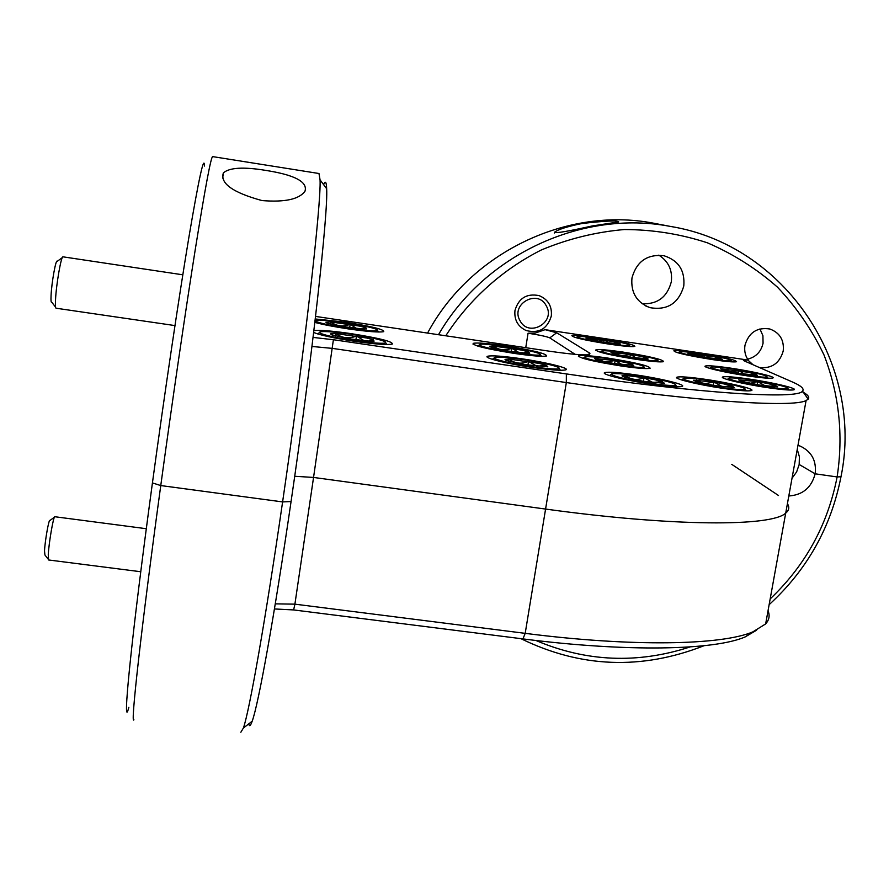 <?xml version="1.0" encoding="UTF-8"?>
<svg xmlns="http://www.w3.org/2000/svg" width="889" height="889" viewBox="0 0 889 889"><rect width="100%" height="100%" fill="white"/><g stroke="black" fill="none" stroke-linecap="round" stroke-linejoin="round"><path stroke-width="1.33" d="M658.793 255.132C668.506 261.31 672.662 270.245 671.284 281.924C667.206 297.07 657.516 304.36 642.202 303.771M683.785 285.991C678.663 303.349 667.395 310.572 650.003 307.661C636.702 302.482 630.69 292.592 631.968 277.968C636.613 261.388 647.281 253.976 663.972 255.732C678.463 260.388 685.075 270.478 683.785 285.991M759.928 328.919L762.918 335.709L763.062 343.243C761.084 351.766 755.939 357.067 747.605 359.167M313.061 337.409L333.397 339.731L566.371 373.925C700.721 393.771 797.955 399.65 802.523 391.127C804.512 388.837 801.167 385.793 792.488 382.014L744.104 360.834L743.382 360.189L747.905 360.067L752.961 364.712M748.805 360.878C745.349 356.311 744.071 351.099 744.982 345.265C748.794 332.486 757.084 327.063 769.852 328.997C779.831 332.753 784.287 340.098 783.209 351.033C779.631 363.312 771.685 368.802 759.362 367.513L760.306 367.924M551.313 316.028C547.38 328.852 538.99 333.686 526.132 330.53C517.831 326.519 514.109 319.862 514.964 310.539C518.598 298.159 526.655 293.192 539.134 295.626C548.113 299.404 552.169 306.205 551.313 316.028M265.644 170.377C294.804 174.933 307.916 181.889 304.971 191.246C299.126 199.303 284.802 202.403 261.988 200.57C232.729 192.546 219.861 183.312 223.383 172.888C229.451 167.565 243.542 166.732 265.644 170.377M581.851 223.528C605.387 220.839 617.677 220.294 618.711 221.917L592.174 225.962C568.038 231.351 555.458 233.463 554.447 232.307C557.825 229.54 566.96 226.617 581.851 223.528M712.489 359.601C726.135 361.59 734.17 362.301 736.581 361.723C735.47 359.801 722.646 356.867 698.109 352.911C684.519 350.922 676.451 350.21 673.884 350.766C674.695 352.633 687.564 355.578 712.489 359.601M609.021 344.132C623.522 346.243 632.123 346.999 634.824 346.399C634.124 344.565 621.789 341.732 597.819 337.887C583.395 335.775 574.75 335.02 571.883 335.586C572.294 337.364 584.673 340.22 609.021 344.132M747.493 375.891C761.806 377.958 770.252 378.67 772.841 378.003C776.519 376.892 752.783 371.369 730.869 368.157C716.634 366.09 708.133 365.379 705.377 366.024C701.465 367.057 724.98 372.613 747.493 375.891M636.346 359.378C651.604 361.567 660.694 362.323 663.616 361.634C662.927 359.5 649.503 356.333 623.367 352.133C608.187 349.933 599.042 349.166 595.93 349.844C596.275 351.9 609.754 355.078 636.346 359.378M621.022 365.968C637.202 368.29 646.903 369.057 650.115 368.268C649.603 365.924 635.513 362.523 607.843 358.078C591.763 355.756 582.006 354.978 578.572 355.744C578.695 358.011 592.852 361.423 621.022 365.968M723.09 388.382C738.959 390.649 748.427 391.371 751.494 390.549C755.917 389.16 729.925 382.892 705.633 379.37C689.853 377.103 680.318 376.369 677.04 377.169C672.34 378.447 698.032 384.77 723.09 388.382M767.607 387.66C782.476 389.793 791.288 390.493 794.033 389.76C798.078 388.493 772.619 382.459 749.36 379.081C734.558 376.947 725.702 376.236 722.768 376.947C718.456 378.114 743.649 384.181 767.607 387.66M651.315 384.126C668.395 386.548 678.674 387.293 682.174 386.382C686.941 384.893 661.027 378.525 635.913 374.891C618.955 372.469 608.598 371.702 604.864 372.591C599.808 373.969 625.4 380.392 651.315 384.126M514.775 353.489C532.278 355.989 542.879 356.811 546.568 355.956C546.579 353.644 532.778 350.266 505.174 345.843C487.794 343.354 477.137 342.521 473.192 343.343C472.804 345.588 486.661 348.977 514.775 353.489M532.255 367.413C550.613 370.013 561.781 370.824 565.748 369.857C570.649 368.368 546.313 362.334 521.343 358.723C503.141 356.133 491.906 355.3 487.639 356.245C482.483 357.622 506.508 363.701 532.255 367.413M313.661 332.464C320.284 335.197 333.953 338.153 354.689 341.332C374.991 344.187 387.515 345.099 392.271 344.076C393.182 341.632 379.336 338.131 350.722 333.575C332.408 330.952 320.129 329.952 313.884 330.575M314.862 322.407C322.974 324.596 334.131 326.763 348.332 328.908C367.579 331.63 379.381 332.553 383.748 331.653C384.426 329.508 371.458 326.319 344.843 322.085L315.262 318.973M787.421 503.663C789.654 507.208 789.088 510.353 785.709 513.109C771.785 526.688 674.106 526.777 545.579 509.064L313.55 477.437L545.579 509.064C674.106 526.777 771.785 526.688 785.709 513.109L806.09 400.539C793.232 407.851 695.82 401.595 566.326 382.559L332.553 348.41L311.961 346.454M333.397 339.731L313.55 477.437L294.704 476.271L313.55 477.437L294.904 604.153L525.199 633.346C632.312 647.081 721.59 645.247 752.872 631.868L765.651 623.911C769.229 619.889 770.03 615.499 768.029 610.743M323.607 184.634C325.374 180.434 326.385 181.789 326.652 188.712C328.297 212.071 312.339 356.533 291.07 501.529L282.602 501.918C304.483 352.088 321.34 203.237 320.062 179.878L318.973 173.511L212.649 156.608C210.96 156.808 205.159 187.857 195.224 249.742C185.434 311.361 172.322 400.906 160.765 485.561L282.602 501.918L160.765 485.561L152.43 482.916C164.665 392.86 178.811 297.804 188.801 237.819C198.903 178.122 204.137 154.197 204.537 166.054M797.978 445.367L800.522 446.245C811.779 451.79 816.658 460.98 815.146 473.815L837.116 476.937C843.539 434.999 839.16 394.349 824.003 354.967C812.057 329.941 796.533 307.327 777.442 287.136C756.561 268.722 733.214 253.943 707.422 242.819C680.63 234.04 652.959 229.618 624.4 229.529C595.841 231.996 568.182 238.797 541.412 249.931C502.518 269.511 469.481 299.171 445.733 335.831M575.161 354.344L549.78 337.887C546.891 336.587 539.656 335.031 528.066 333.219L535.567 332.942L545.068 329.663L556.703 332.764L589.929 353.266L589.529 354.667C584.006 355.411 570.605 354.255 549.313 351.188L315.562 316.417M747.905 360.067L545.068 329.663M438.455 334.753C484.427 254.887 582.095 209.548 670.117 226.373C785.743 244.897 864.252 364.823 840.983 476.76L837.116 476.937L815.146 473.815L799.178 464.491L815.146 473.815C811.513 487.583 802.734 494.984 788.81 495.995M802.011 391.56C807.757 394.605 809.812 397.139 808.179 399.15L806.09 400.539M658.593 224.161L653.315 223.15C566.449 206.47 470.225 253.021 427.553 333.131M797.244 449.389L799.389 456.735L799.178 464.491L796.633 471.903L792.01 478.271M128.838 707.344C121.737 735.125 131.039 639.924 152.43 482.916L160.765 485.561C141.118 629.234 130.327 726.802 133.895 719.768M731.747 464.347L778.508 495.506M770.174 598.93C805.478 565.337 827.792 524.677 837.116 476.937L840.983 476.76C831.071 527.233 807.123 569.871 769.129 604.676M240.841 732.258L243.408 728.013C249.331 711.3 265.422 620.433 282.602 501.918L291.07 501.529C274.368 616.277 258.388 704.61 252.176 721.223C250.476 726.046 249.342 726.924 248.776 723.857M535.878 640.469C586.229 661.905 637.657 664.05 690.164 646.914M756.561 630.234L745.038 636.991C714.178 650.27 627.078 652.215 522.943 638.902L293.626 609.932L274.434 608.954M275.279 603.853L294.904 604.153L293.626 609.932M704.01 645.725C641.558 670.195 580.517 667.828 520.876 638.635M546.313 305.905C537.801 288.592 510.153 304.094 520.009 320.673C528.577 337.909 556.081 322.463 546.313 305.905M48.262 559.248L44.928 555.003L44.517 550.936C44.95 541.023 48.962 518.409 49.895 520.532L54.429 517.187M54.874 516.742L54.818 516.731C53.496 515.864 48.817 543.001 48.262 554.814L48.595 559.97L140.762 571.738M55.585 307.116L51.762 302.227C51.073 302.716 50.829 300.493 51.062 295.548C51.595 282.613 55.974 258.466 57.24 261.322L62.286 257.654M182.812 274.801L62.997 256.832C61.241 255.632 56.207 284.502 55.529 299.793C55.262 305.26 55.451 308.072 56.096 308.216L174.966 325.585M373.68 338.331C356.322 334.342 325.785 330.564 320.529 331.808C317.617 332.53 321.129 334.064 331.052 336.386C350.033 340.843 384.326 344.776 385.604 342.709C386.382 341.787 382.403 340.331 373.68 338.331M366.768 338.02L335.798 333.564L330.597 333.853L331.741 334.886L348.766 338.753L369.746 341.243L374.08 341.143L373.38 339.842L366.768 338.02M364.39 340.843L356.467 336.031C349.11 339.02 342.221 338.187 335.798 333.564L335.431 336.031M373.38 339.842L368.302 341.087M355.9 339.831L356.467 336.031M366.346 326.485C349.966 322.785 320.962 319.151 316.317 320.262C313.795 320.885 317.095 322.251 326.23 324.352C344.054 328.441 376.369 332.242 377.458 330.408C378.136 329.608 374.425 328.297 366.346 326.485M359.834 326.141L330.775 321.929L325.852 322.14L326.919 323.04L342.843 326.585L362.523 328.974L366.713 328.919L366.001 327.797L359.834 326.141M356.567 328.486L350.188 324.296C343.276 327.074 336.798 326.285 330.775 321.929L330.452 324.096M366.001 327.797L361.767 328.93M349.688 327.641L350.188 324.296M717.912 356.756C699.21 353.166 686.464 351.466 679.674 351.655C678.063 352.211 682.241 353.533 692.175 355.644C712.856 359.578 725.846 361.256 731.158 360.656C731.347 359.934 726.935 358.634 717.912 356.756M713.723 356.578L687.864 353.266L705.288 357.445L722.268 359.278L713.723 356.578M710.144 358.2L705.088 354.989L699.443 356.411M719.901 359.312L720.123 358.078L716.134 358.978M704.677 357.345L705.088 354.989M545.079 363.579C527.499 359.634 499.729 356.133 495.062 357.3C492.273 358.089 496.518 359.778 507.797 362.368C527.044 366.757 558.114 370.413 559.137 368.457C559.748 367.446 555.058 365.824 545.079 363.579M539.034 363.39L508.953 359.056L505.008 359.378L506.886 360.645L524.81 364.623L547.835 366.835L546.313 365.301L539.034 363.39M546.313 365.301L536.923 366.212L528.533 361.379C521.487 364.357 514.964 363.579 508.953 359.056L508.608 361.201M527.922 365.123L528.533 361.379M527.355 350.333C510.775 346.666 484.283 343.287 480.116 344.332C477.682 345.01 481.627 346.521 491.95 348.844C510.008 352.9 539.445 356.422 540.334 354.689C540.868 353.811 536.545 352.355 527.355 350.333M521.61 350.088L493.328 345.999L489.528 346.243L491.228 347.343L507.941 350.999L526.632 353.244L529.777 353.155L528.366 351.833L521.61 350.088M518.998 352.577L511.786 348.232C505.152 351.011 499.007 350.266 493.328 345.999L493.028 347.899M528.366 351.833L523.41 352.966M511.253 351.533L511.786 348.232M660.038 379.792C637.413 375.247 621.444 373.213 612.154 373.669C609.51 374.491 614.266 376.28 626.423 379.036C645.725 383.359 674.74 386.837 675.584 384.981C676.04 383.915 670.862 382.181 660.038 379.792M654.593 379.67L644.014 377.658L625.234 375.447L622.033 375.758L624.478 377.192L642.903 381.225L664.427 383.315L662.272 381.625L654.593 379.67M662.272 381.625L652.626 382.481L644.014 377.658C637.213 380.614 630.946 379.87 625.234 375.447L624.911 377.336M643.392 381.303L644.014 377.658M772.085 383.581C751.316 379.503 737.081 377.625 729.391 377.969C727.302 378.703 732.236 380.381 744.193 382.992C762.129 386.871 787.354 390.015 787.887 388.482C788.121 387.526 782.853 385.893 772.085 383.581M767.563 383.492L757.672 381.637L738.615 379.87L741.459 381.27L758.973 384.981L777.708 386.904L775.03 385.293L767.563 383.492M765.462 385.97L757.672 381.637L750.005 383.326M774.73 386.959L775.03 385.293L769.363 386.348M757.139 384.67L757.672 381.637M729.191 384.092C707.477 379.781 692.409 377.825 684.008 378.225C681.641 379.014 686.575 380.77 698.798 383.481C717.479 387.593 744.437 390.893 745.115 389.193C745.438 388.171 740.126 386.471 729.191 384.092M724.257 383.992L713.978 382.059L693.587 380.225L696.309 381.681L714.412 385.57L734.425 387.571L731.914 385.893L724.257 383.992M731.603 387.66L731.914 385.893L722.446 386.693L713.978 382.059L704.544 383.715M702.332 383.237L696.276 379.947M713.4 385.393L713.978 382.059M630.023 362.512C608.787 358.323 593.863 356.4 585.273 356.733C583.028 357.422 587.34 358.967 598.197 361.379C616.033 365.301 643.292 368.635 644.003 367.013C644.403 366.124 639.747 364.623 630.023 362.512M624.856 362.323L615.11 360.49L594.497 358.611L596.63 359.812L613.499 363.434L633.746 365.479L631.846 364.068L624.856 362.323M622.333 364.746L615.11 360.49L606.076 362.09M631.846 364.068L626.723 365.157M603.631 361.579L597.608 358.378L597.33 360.034M614.588 363.623L615.11 360.49M644.414 356.289C624.211 352.355 610.154 350.522 602.242 350.788C600.264 351.399 604.431 352.833 614.721 355.078C631.623 358.734 657.215 361.912 657.804 360.467C658.138 359.667 653.671 358.278 644.414 356.289M639.58 356.1L630.345 354.378L611.01 352.533L613.099 353.644L629.123 357.034L648.148 359.012L646.236 357.722L639.58 356.1M636.435 358.134L630.345 354.378L623.011 355.944M646.236 357.722L641.725 358.734M613.632 353.811L613.877 352.344M629.879 357.156L630.345 354.378M752.316 372.369C732.458 368.502 718.901 366.713 711.622 366.979C709.755 367.635 714.367 369.157 725.446 371.546C742.426 375.169 766.551 378.214 767.018 376.825C767.229 375.969 762.329 374.491 752.316 372.369M747.949 372.235L720.39 368.757L722.99 370.002L739.481 373.447L757.417 375.325L754.961 373.902L747.949 372.235M744.96 374.302L738.615 370.502L731.947 372.08M754.694 375.369L754.961 373.902L750.138 374.902M738.137 373.224L738.615 370.502M617.266 341.676C598.253 338.02 585.062 336.286 577.717 336.464C576.028 336.987 579.817 338.242 589.085 340.22C604.787 343.565 628.912 346.61 629.401 345.343C629.69 344.665 625.645 343.443 617.266 341.676M612.677 341.443L585.929 338.053L602.52 342.076L620.466 343.987L612.677 341.443M609.009 343.065L604.131 339.865L598.064 341.298M588.496 339.209L588.707 337.92M603.731 342.276L604.131 339.865M525.743 347.699L528.066 333.219M762.384 368.235L762.284 368.791M522.943 638.902L525.199 633.346L566.326 382.559L566.371 373.925M556.703 332.764L549.78 337.887M589.929 353.266L587.773 354.867M650.003 307.661L645.458 305.816M487.472 357.289L487.639 356.245M473.059 344.221L473.192 343.343M604.698 373.547L604.864 372.591M722.646 377.636L722.768 376.947M676.896 377.981L677.04 377.169M578.45 356.511L578.572 355.744M595.83 350.488L595.93 349.844M705.266 366.612L705.377 366.024M802.523 391.127L808.179 399.15M670.117 226.373L653.315 223.15M554.336 233.029L554.447 232.307M222.661 178.122L223.383 172.888M326.652 188.712L320.062 179.878M765.651 623.911L785.709 513.109M745.038 636.991L752.872 631.868M252.176 721.223L243.408 728.013M54.818 516.731L146.307 528.711M319.507 332.575L317.662 333.931M331.164 334.62L330.597 333.853M385.604 342.709L386.926 344.521M326.319 322.774L325.852 322.14M377.458 330.408L378.636 332.019M679.229 351.966L677.996 352.844M731.158 360.656L732.014 361.867M494.14 357.967L492.295 359.312M505.519 360.078L505.008 359.378M559.137 368.457L560.437 370.269M479.338 344.899L477.704 346.088M489.95 346.821L489.528 346.243M540.334 354.689L541.49 356.3M611.31 374.269L609.487 375.58M622.5 376.403L622.033 375.758M675.584 384.981L676.851 386.771M728.78 378.403L727.213 379.503M787.887 388.482L788.976 390.015M683.285 378.725L681.574 379.936M693.976 380.781L693.587 380.225M745.115 389.193L746.293 390.871M584.595 357.222L583.017 358.356M644.003 367.013L645.103 368.568M601.664 351.199L600.242 352.222M657.804 360.467L658.793 361.867M711.1 367.357L709.678 368.357M767.018 376.825L767.996 378.214M577.239 336.809L576.005 337.698M629.401 345.343L630.268 346.566"/></g></svg>
